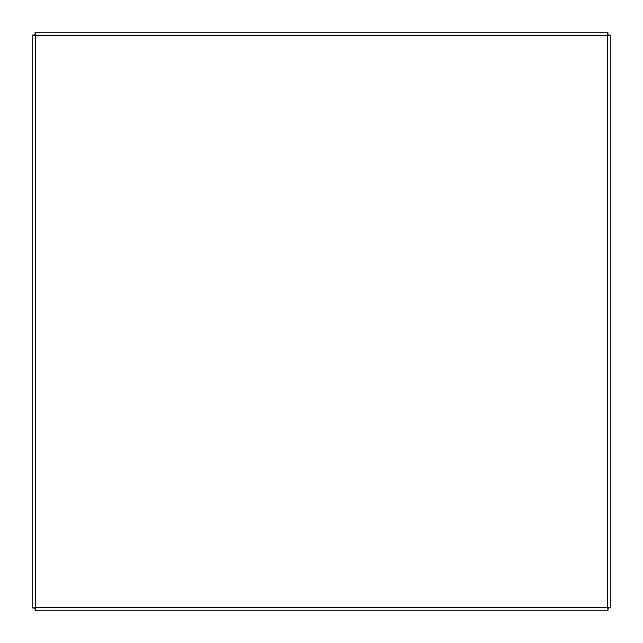<?xml version="1.0" encoding="UTF-8"?>
<svg xmlns="http://www.w3.org/2000/svg" width="643" height="643" viewBox="0 0 643 643"><rect width="100%" height="100%" fill="white"/><g stroke="black" fill="none" stroke-linecap="round" stroke-linejoin="round"><path stroke-width="0.96" d="M34.947 35.204L32.15 35.06L32.15 607.94L32.15 35.06L35.365 35.365L35.06 32.15L607.94 32.15L607.635 35.365L610.85 35.06L610.85 607.94L607.635 607.635L610.85 607.94M34.947 607.796L32.15 607.94L34.802 607.94M608.053 35.204L610.85 35.06M35.06 610.85L607.94 610.85L35.06 610.85L35.365 607.635L35.06 610.85M607.796 608.053L607.94 610.85L607.94 608.198M607.796 34.947L607.94 32.15M35.204 34.947L35.06 32.15M607.94 34.802L607.635 35.365L35.365 35.365L35.365 607.635L607.635 607.635L607.635 35.365L608.198 35.06M34.802 35.06L35.365 35.365L35.06 34.802M608.591 34.392L608.591 35.06L608.591 34.392L607.94 34.392L608.591 34.392M34.376 35.06L34.376 34.392L35.06 34.392L34.376 34.392L34.376 35.06M34.376 608.608L34.376 607.94L34.376 608.608L35.06 608.608L34.376 608.608M608.591 607.94L608.591 608.608L607.94 608.608L608.591 608.608L608.591 607.94"/></g></svg>
